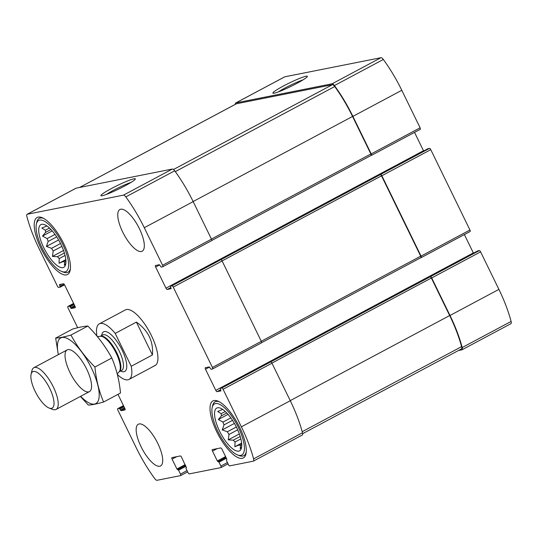 <?xml version="1.0" encoding="UTF-8"?>
<svg xmlns="http://www.w3.org/2000/svg" width="538" height="538" viewBox="0 0 538 538"><rect width="100%" height="100%" fill="white"/><g stroke="black" fill="none" stroke-linecap="round" stroke-linejoin="round"><path stroke-width="0.81" d="M65.932 261.401L64.721 262.053A20.881 7.243 61.9 0 1 63.276 261.529L65.865 260.15M46.476 225.691A20.881 7.243 61.9 0 0 46.086 226.29L46.806 225.906M46.086 226.29L41.843 228.031L45.407 230.203A20.881 7.243 61.9 0 0 45.595 232.376L50.962 229.511M45.407 230.203L49.469 228.038M45.595 232.376L42.529 236.061L47.142 238.616A20.881 7.243 61.9 0 0 48.191 241.421L46.416 246.451L51.554 248.314A20.881 7.243 61.9 0 0 53.188 251.004L61.87 246.37M51.554 248.314L60.525 243.526M53.188 251.004L52.455 256.404L57.458 256.7A20.881 7.243 61.9 0 0 59.234 258.556L65.058 255.442M57.458 256.7L64.385 253.001M241.75 444.865L240.54 445.518A20.881 7.243 61.9 0 1 239.094 444.993L241.683 443.608M222.295 409.156A20.881 7.243 61.9 0 0 221.905 409.754L222.624 409.371M221.905 409.754L217.661 411.496L221.226 413.668A20.881 7.243 61.9 0 0 221.414 415.84L226.78 412.976M221.226 413.668L225.287 411.503M221.414 415.84L218.347 419.526L222.961 422.074A20.881 7.243 61.9 0 0 224.01 424.885L222.228 429.916L227.372 431.772A20.881 7.243 61.9 0 0 229 434.469L237.688 429.828M227.372 431.772L236.337 426.99M229 434.469L228.267 439.869L233.277 440.165A20.881 7.243 61.9 0 0 235.052 442.021L240.876 438.907M233.277 440.165L240.204 436.466M510.744 323.755A4.331 1.506 -118.1 0 0 510.892 323.701L462.001 349.794A4.331 1.506 -118.1 0 1 461.846 349.848L458.45 350.52M462.001 349.794A4.331 1.506 -118.1 0 0 462.203 347.541A74.062 25.696 -118.1 0 0 450.003 315.483L431.705 277.951A1.574 0.545 -118.1 0 0 430.461 276.653L221.831 387.992L220.277 388.308L220.977 390.864M510.892 323.701A4.331 1.506 -118.1 0 0 511.1 321.448A74.062 25.696 -118.1 0 0 498.901 289.383L480.602 251.858A1.574 0.545 -118.1 0 0 479.351 250.56L477.771 250.89M420.857 257.689L421.18 257.621A1.574 0.545 -118.1 0 0 421.234 257.608A1.574 0.545 -118.1 0 0 421.046 256.101L381.859 175.758A1.574 0.545 -118.1 0 0 380.615 174.46L171.992 285.799L170.432 286.115L171.131 288.671L167.204 289.457A1.574 0.545 -118.1 0 1 165.96 288.16L155.65 267.016A1.574 0.545 -118.1 0 1 155.462 265.516A1.574 0.545 -118.1 0 1 155.516 265.496L159.416 264.723L161.178 267.077L162.711 266.774A1.574 0.545 -118.1 0 0 162.765 266.754A1.574 0.545 -118.1 0 0 162.584 265.254L144.278 227.722A74.062 25.696 -118.1 0 0 125.805 196.908A4.331 1.506 -118.1 0 0 123.464 195.139L27.256 214.245A4.331 1.506 -118.1 0 0 27.108 214.299A4.331 1.506 -118.1 0 0 26.9 216.552A74.062 25.696 -118.1 0 0 39.099 248.617L57.398 286.142A1.574 0.545 -118.1 0 0 58.649 287.44L60.202 287.131L59.503 284.568L63.43 283.788A1.574 0.545 -118.1 0 1 64.681 285.086L74.99 306.23A1.574 0.545 -118.1 0 1 75.172 307.729A1.574 0.545 -118.1 0 1 75.118 307.749L71.218 308.523L69.463 306.169L67.929 306.472A1.574 0.545 -118.1 0 0 67.875 306.492A1.574 0.545 -118.1 0 0 68.057 307.992L77.687 327.736M421.281 257.567L470.071 231.528A1.574 0.545 -118.1 0 0 470.125 231.508A1.574 0.545 -118.1 0 0 469.943 230.008L430.756 149.665A1.574 0.545 -118.1 0 0 429.512 148.367L427.952 148.683L170.432 286.115L427.979 148.67M371.018 155.495L371.334 155.435A1.574 0.545 -118.1 0 0 371.388 155.415A1.574 0.545 -118.1 0 0 371.207 153.915L352.901 116.383A74.062 25.696 -118.1 0 0 334.428 85.569A4.331 1.506 -118.1 0 0 332.087 83.8L235.879 102.906A4.331 1.506 -118.1 0 0 235.731 102.96A4.331 1.506 -118.1 0 0 235.355 104.325M371.435 155.381L420.232 129.335A1.574 0.545 -118.1 0 0 420.286 129.315A1.574 0.545 -118.1 0 0 420.104 127.815L401.799 90.29A74.062 25.696 -118.1 0 0 383.325 59.469A4.331 1.506 -118.1 0 0 380.985 57.7L284.777 76.813A4.331 1.506 -118.1 0 0 284.629 76.867A4.331 1.506 -118.1 0 0 284.501 76.961M305.981 76.241A19.16 1.876 -26 0 0 285.443 84.95A19.16 1.876 -26 0 0 273.069 93.229A19.16 1.876 -26 0 0 290.95 86.396A19.16 1.876 -26 0 0 307.346 76.51A19.16 1.876 -26 0 0 305.981 76.241M186.504 467.852L186.014 467.973L186.101 468.726L187.997 472.599A1.574 0.545 -118.1 0 0 189.241 473.897L221.004 467.589A1.574 0.545 -118.1 0 0 221.057 467.569A1.574 0.545 -118.1 0 0 220.869 466.069L218.979 462.189L217.318 460.979L212.503 451.113A1.574 0.545 -118.1 0 1 212.322 449.607A1.574 0.545 -118.1 0 1 212.376 449.586L220.735 447.932A1.574 0.545 -118.1 0 1 221.979 449.23L226.794 459.096L226.505 460.696L228.394 464.576A1.574 0.545 -118.1 0 0 229.639 465.874L253.223 461.187A4.331 1.506 -118.1 0 0 253.371 461.133A4.331 1.506 -118.1 0 0 253.58 458.887A74.062 25.696 -118.1 0 0 241.38 426.822L223.082 389.29A1.574 0.545 -118.1 0 0 221.831 387.992M302.121 435.094A4.331 1.506 -118.1 0 0 302.269 435.04A4.331 1.506 -118.1 0 0 302.477 432.787A74.062 25.696 -118.1 0 0 290.278 400.723L241.38 426.822M270.728 361.899A1.574 0.545 -118.1 0 1 271.972 363.197L290.278 400.723M220.95 390.877L217.049 391.651A1.574 0.545 -118.1 0 1 215.799 390.353L205.489 369.209A1.574 0.545 -118.1 0 1 205.308 367.71A1.574 0.545 -118.1 0 1 205.361 367.689L209.262 366.916L211.024 369.27L212.55 368.967A1.574 0.545 -118.1 0 0 212.604 368.947A1.574 0.545 -118.1 0 0 212.423 367.447L173.236 287.097A1.574 0.545 -118.1 0 0 171.992 285.799M464.381 234.575L473.319 252.914A1.574 0.545 -118.1 0 0 473.467 253.183M212.651 368.913L261.448 342.867A1.574 0.545 -118.1 0 0 261.502 342.847A1.574 0.545 -118.1 0 0 261.32 341.348L212.423 367.447M220.889 259.706A1.574 0.545 -118.1 0 1 222.133 261.004L261.32 341.348M414.536 132.388L423.48 150.721A1.574 0.545 -118.1 0 0 423.621 150.99M162.812 266.72L211.609 240.674A1.574 0.545 -118.1 0 0 211.663 240.661A1.574 0.545 -118.1 0 0 211.474 239.154L162.584 265.254M75.871 188.3A4.331 1.506 -118.1 0 1 75.999 188.206A4.331 1.506 -118.1 0 1 76.154 188.152L172.362 169.04A4.331 1.506 -118.1 0 1 174.702 170.808A74.062 25.696 -118.1 0 1 193.176 201.629L211.474 239.154M133.962 178.784A19.16 1.876 -26 0 0 113.424 187.493A19.16 1.876 -26 0 0 101.05 195.771A19.16 1.876 -26 0 0 118.932 188.932A19.16 1.876 -26 0 0 135.327 179.053A19.16 1.876 -26 0 0 133.962 178.784M117.97 394.354L124.829 408.423A1.574 0.545 -118.1 0 1 125.018 409.922A1.574 0.545 -118.1 0 1 124.964 409.943L121.063 410.716L119.302 408.355L117.768 408.665A1.574 0.545 -118.1 0 0 117.714 408.685A1.574 0.545 -118.1 0 0 117.896 410.185L136.201 447.71A74.062 25.696 -118.1 0 0 154.675 478.531A4.331 1.506 -118.1 0 0 157.015 480.3L180.6 475.612A1.574 0.545 -118.1 0 0 180.654 475.592A1.574 0.545 -118.1 0 0 180.472 474.092L178.582 470.219L176.921 469.001L172.106 459.136A1.574 0.545 -118.1 0 1 171.925 457.636A1.574 0.545 -118.1 0 1 171.978 457.616L180.338 455.955A1.574 0.545 -118.1 0 1 181.582 457.253L186.457 467.878M139.127 423.937A23.638 8.198 -118.1 0 0 138.306 424.226A23.638 8.198 -118.1 0 0 141.077 446.742A23.638 8.198 -118.1 0 0 160.566 465.935A23.638 8.198 -118.1 0 0 157.244 442.317A23.638 8.198 -118.1 0 0 139.127 423.937M120.727 209.208A23.638 8.198 -118.1 0 0 119.913 209.497A23.638 8.198 -118.1 0 0 122.684 232.012A23.638 8.198 -118.1 0 0 142.173 251.206A23.638 8.198 -118.1 0 0 138.851 227.587A23.638 8.198 -118.1 0 0 120.727 209.208M242.241 458.342A32.307 11.211 61.9 0 1 217.48 433.231A32.307 11.211 61.9 0 1 212.94 400.951A32.307 11.211 61.9 0 1 238.038 424.173A32.307 11.211 61.9 0 1 243.358 457.952A32.307 11.211 61.9 0 1 242.241 458.342M66.423 274.884A32.307 11.211 61.9 0 1 41.661 249.766A32.307 11.211 61.9 0 1 37.122 217.486A32.307 11.211 61.9 0 1 62.22 240.708A32.307 11.211 61.9 0 1 67.539 274.488A32.307 11.211 61.9 0 1 66.423 274.884M153.989 365.907A31.52 10.935 -118.1 0 0 155.078 365.524A31.52 10.935 -118.1 0 0 150.647 334.031A31.52 10.935 -118.1 0 0 126.491 309.525A31.52 10.935 -118.1 0 0 125.401 309.915L99.322 323.829A31.52 10.935 61.9 0 1 100.411 323.446A31.52 10.935 61.9 0 1 115.199 333.405L136.39 322.094C148.226 330.514 153.565 341.469 152.422 354.966L136.39 322.094M211.79 240.466L370.985 155.502A1.574 0.545 -118.1 0 0 371.038 155.482A1.574 0.545 -118.1 0 0 370.857 153.982L352.551 116.45A74.062 25.696 -118.1 0 0 334.73 86.531A4.331 1.506 -118.1 0 0 332.349 84.708L236.471 103.753A4.331 1.506 -118.1 0 0 236.323 103.807A4.331 1.506 -118.1 0 0 236.195 103.901M420.884 257.675L261.629 342.666L420.83 257.695A1.574 0.545 -118.1 0 0 420.884 257.675A1.574 0.545 -118.1 0 0 420.696 256.175L381.509 175.832A1.574 0.545 -118.1 0 0 380.265 174.527M461.254 349.001A4.331 1.506 -118.1 0 0 461.402 348.947A4.331 1.506 -118.1 0 0 461.597 346.64A74.062 25.696 -118.1 0 0 449.66 315.55L431.355 278.018A1.574 0.545 -118.1 0 0 430.111 276.72M131.003 182.416A16.873 1.654 -26 0 0 106.369 194.433M303.022 79.88A16.873 1.654 -26 0 0 278.388 91.89M62.899 267.655A24.23 8.406 61.9 0 1 43.195 246.491A24.23 8.406 61.9 0 1 42.771 224.259A24.23 8.406 61.9 0 1 59.745 242.026A24.23 8.406 61.9 0 1 65.058 266.021A24.23 8.406 61.9 0 1 62.899 267.655M64.963 271.885A28.958 10.047 61.9 0 1 61.722 271.468A28.958 10.047 61.9 0 1 43.47 250.715A28.958 10.047 61.9 0 1 36.389 224.003A28.958 10.047 61.9 0 1 59.247 237.809A28.958 10.047 61.9 0 1 64.963 271.885M59.234 258.556L59.032 263.27L63.276 261.529M64.721 262.053L64.378 265.194L65.824 263.546M48.191 241.421L56.705 236.881M47.142 238.616L55.011 234.413M70.404 268.65A30.531 10.592 61.9 0 1 68.01 272.228A30.531 10.592 61.9 0 1 66.954 272.598A30.531 10.592 61.9 0 1 63.531 272.161L61.722 271.468M36.389 224.003L36.826 222.107A30.531 10.592 61.9 0 1 39.261 218.354A30.531 10.592 61.9 0 1 43.565 218.354M238.717 451.12A24.23 8.406 61.9 0 1 219.013 429.949A24.23 8.406 61.9 0 1 218.589 407.723A24.23 8.406 61.9 0 1 235.563 425.491A24.23 8.406 61.9 0 1 240.876 449.486A24.23 8.406 61.9 0 1 238.717 451.12M240.782 455.35A28.958 10.047 61.9 0 1 237.534 454.933A28.958 10.047 61.9 0 1 219.289 434.179A28.958 10.047 61.9 0 1 212.201 407.468A28.958 10.047 61.9 0 1 235.066 421.274A28.958 10.047 61.9 0 1 240.782 455.35M235.052 442.021L234.844 446.735L239.094 444.993M240.54 445.518L240.197 448.658L241.643 447.011M224.01 424.885L232.524 420.339M222.961 422.074L230.829 417.878M246.222 452.115A30.531 10.592 61.9 0 1 243.828 455.693A30.531 10.592 61.9 0 1 242.773 456.063A30.531 10.592 61.9 0 1 239.349 455.625L237.534 454.933M212.201 407.468L212.638 405.571A30.531 10.592 61.9 0 1 215.079 401.819A30.531 10.592 61.9 0 1 219.383 401.819M241.636 443.11L234.844 446.735M239.356 433.951L228.267 439.869M234.407 423.413L222.228 429.916M228.038 414.354L218.347 419.526M65.818 259.646L59.032 263.27M63.545 250.493L52.455 256.404M58.595 239.948L46.416 246.451M52.22 230.889L42.529 236.061M115.199 333.405L131.232 366.27L152.422 354.966M131.232 366.27A31.52 10.935 61.9 0 1 128.999 379.438A31.52 10.935 61.9 0 1 117.365 374.495M96.914 336.042A31.52 10.935 61.9 0 1 99.322 323.829M33.45 371.469A20.619 7.155 61.9 0 1 50.902 390.991A20.619 7.155 61.9 0 1 49.133 408.053A20.619 7.155 61.9 0 1 36.14 393.278A20.619 7.155 61.9 0 1 31.096 374.26A20.619 7.155 61.9 0 1 33.45 371.469M31.096 374.26L31.93 370.628A23.638 8.198 61.9 0 1 33.82 367.723A23.638 8.198 61.9 0 1 34.634 367.434A23.638 8.198 61.9 0 1 52.758 385.807A23.638 8.198 61.9 0 1 56.08 409.425A23.638 8.198 61.9 0 1 52.61 409.378L49.133 408.053M58.373 354.616A37.23 12.919 61.9 0 1 73.302 342.645A37.23 12.919 61.9 0 1 98.884 390.581A37.23 12.919 61.9 0 1 80.633 396.324M69.947 372.43A23.638 8.198 61.9 0 1 70.639 349.969A23.638 8.198 61.9 0 1 85.542 366.909A23.638 8.198 61.9 0 1 91.319 388.718A23.638 8.198 61.9 0 1 69.947 372.43M80.411 396.439L88.319 405.06C91.662 404.959 96.753 403.951 103.599 402.02C99.012 391.26 96.12 379.593 94.917 367.03C85.233 357.279 77.243 346.627 70.942 335.066C64.23 336.97 59.133 337.978 55.663 338.106L58.326 354.643M103.599 402.02L120.505 393.002C119.302 380.433 116.403 368.772 111.817 358.005L94.917 367.03M55.663 338.106L72.569 329.081C79.281 327.185 84.379 326.169 87.849 326.048C97.526 335.799 105.515 346.452 111.817 358.005M70.942 335.066L87.849 326.048M511.1 321.448L462.203 347.541M498.901 289.383L450.003 315.483M480.602 251.858L431.705 277.951M479.351 250.56L430.461 276.653M469.943 230.008L421.046 256.101M430.756 149.665L381.859 175.758M429.512 148.367L380.615 174.46M420.104 127.815L371.207 153.915M401.799 90.29L352.901 116.383M383.325 59.469L334.428 85.569M380.985 57.7L332.087 83.8M284.777 76.813L235.879 102.906M228.031 463.837L221.105 467.535M227.419 462.572L220.869 466.069M226.377 458.248L218.979 462.189M226 457.468L218.361 461.543M225.947 457.354L217.944 461.624M225.563 456.574L217.318 460.979M217.123 448.645L212.503 451.113M302.477 432.787L253.58 458.887M271.972 363.197L223.082 389.29M220.277 388.308L477.798 250.869L220.304 388.295M220.681 389.707L217.049 391.651M473.319 252.914L215.799 390.353M209.531 367.05L205.489 369.209M222.133 261.004L173.236 287.097M170.842 287.514L167.204 289.457M423.48 150.721L165.96 288.16M159.685 264.857L155.65 267.016M193.176 201.629L144.278 227.722M174.702 170.808L125.805 196.908M172.362 169.04L123.464 195.139M76.154 188.152L27.256 214.245M60.202 287.131L64.533 284.817L60.229 287.11M64.13 284.232L60.115 286.377M61.904 284.091L59.597 285.322M75.091 306.458L71.218 308.523M74.721 305.671L70.599 307.87M74.204 304.616L70.081 306.815M73.827 303.836L69.463 306.169M73.625 303.432L67.929 306.472M124.937 408.645L121.063 410.716M124.56 407.865L120.438 410.064M124.049 406.809L119.927 409.008M123.666 406.029L119.302 408.355M117.714 408.685L123.464 405.612L117.768 408.665M180.654 475.592L187.641 471.866L180.701 475.558M187.022 470.602L180.472 474.092M185.98 466.271L178.582 470.219M185.597 465.491L177.957 469.566M185.543 465.377L177.54 469.647M185.166 464.603L176.921 469.001M176.72 456.675L172.106 459.136M370.857 153.982L211.434 239.067M352.551 116.45L193.129 201.535M334.73 86.531L175.294 171.622M332.349 84.708L173.492 169.497M236.471 103.753L79.631 187.459M420.696 256.175L261.273 341.253M381.509 175.832L222.086 260.91M431.355 278.018L271.925 363.103M449.66 315.55L290.231 400.635M461.597 346.64L302.188 431.711M101.635 335.551A22.455 7.788 61.9 0 1 104.365 331.549A22.455 7.788 61.9 0 1 123.72 353.661A22.455 7.788 61.9 0 1 120.552 370.998M97.405 336.627L100.344 336.284A20.236 7.021 61.9 0 1 115.139 351.112A20.236 7.021 61.9 0 1 119.221 371.664L117.237 373.984M119.147 371.751L121.669 370.406A20.094 6.974 61.9 0 0 118.844 350.332A20.094 6.974 61.9 0 0 103.444 334.71A20.094 6.974 61.9 0 0 102.745 334.952L100.229 336.297A20.094 6.974 61.9 0 1 100.855 336.089A20.094 6.974 61.9 0 1 116.201 351.603A20.094 6.974 61.9 0 1 119.154 371.745M470.125 231.508L421.234 257.608M420.286 129.315L371.388 155.415M284.629 76.867L235.731 102.96M228.038 463.843L221.057 467.569M302.269 435.04L253.371 461.133M261.502 342.847L212.604 368.947M211.663 240.661L162.765 266.754M75.999 188.206L27.108 214.299M73.619 303.425L67.875 306.492M236.323 103.807L79.55 187.48M371.038 155.482L211.784 240.473M461.402 348.947L302.645 433.675M68.01 272.228L69.94 271.199M39.261 218.354L41.184 217.325M243.828 455.693L245.752 454.664M215.079 401.819L217.002 400.79M128.999 379.438L155.078 365.524M56.08 409.425L89.436 391.624M33.82 367.723L67.176 349.915"/></g></svg>
